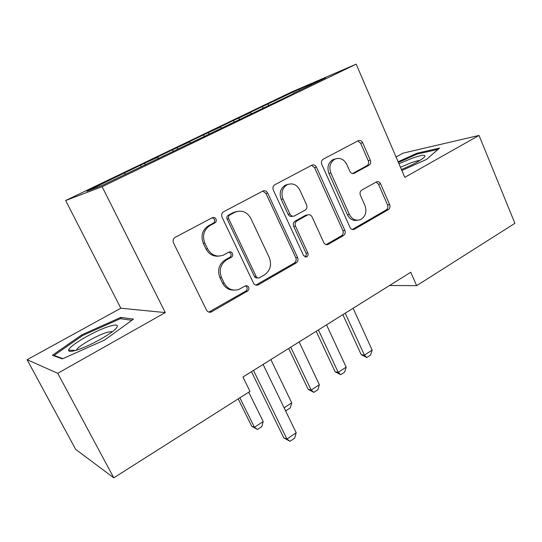 <?xml version="1.0" encoding="UTF-8"?>
<svg xmlns="http://www.w3.org/2000/svg" width="542" height="542" viewBox="0 0 542 542"><rect width="100%" height="100%" fill="white"/><g stroke="black" fill="none" stroke-linecap="round" stroke-linejoin="round"><path stroke-width="0.81" d="M215.994 219.043C215.113 217.559 213.914 217.105 212.396 217.674L175.222 237.294C173.176 238.663 172.607 240.56 173.515 242.972L206.509 310.092C207.6 311.948 209.144 312.605 211.143 312.05L247.525 291.074C248.853 290.112 249.218 288.825 248.629 287.213C247.884 285.912 246.827 285.458 245.458 285.851L238.887 289.428C232.593 291.257 227.687 289.157 224.185 283.127L221.522 277.639C218.744 270.133 220.465 264.205 226.692 259.842L231.326 257.274C232.674 256.332 233.046 255.038 232.443 253.405C231.63 252.016 230.506 251.556 229.063 252.037L223.284 255.16C216.637 257.389 211.4 255.282 207.586 248.839L204.883 243.256C202.058 235.648 203.812 229.7 210.147 225.425L214.856 222.918C216.231 221.99 216.61 220.702 215.994 219.043M218.683 256.129C213.128 256.596 208.914 254.212 206.035 248.981L203.345 243.426C200.526 235.845 202.274 229.93 208.589 225.668L213.284 223.175C214.652 222.254 215.032 220.967 214.422 219.314L212.322 217.715M208.812 312.104L245.844 291.034C247.166 290.072 247.531 288.791 246.942 287.192L245.506 285.837M233.832 290.112C228.853 290.146 225.099 287.816 222.579 283.127L219.93 277.653C217.159 270.187 218.873 264.279 225.079 259.936L229.693 257.382C231.041 256.441 231.414 255.153 230.811 253.527L229.063 252.037M368.953 165.263C370.599 164.104 371.053 162.431 370.315 160.236L362.659 142.675C361.575 140.669 360.112 140.005 358.276 140.69L323.222 159.185C321.481 160.371 321 162.092 321.785 164.348L350.03 227.444C351.006 229.259 352.375 229.903 354.122 229.388L388.329 209.632C389.942 208.446 390.389 206.773 389.657 204.625L380.599 183.833C379.603 181.956 378.235 181.306 376.48 181.875L361.751 190.086C360.084 191.272 359.624 192.966 360.376 195.161L364.983 205.594C367.069 212.01 365.532 216.705 360.376 219.679C355.701 221.102 352.036 219.361 349.394 214.449L330.884 172.993C328.798 166.875 330.125 162.268 334.868 159.165C339.902 157.322 343.879 159.077 346.799 164.429L349.854 171.347C350.904 173.298 352.347 173.955 354.163 173.325L368.953 165.263L366.9 165.723C368.546 164.572 368.994 162.905 368.255 160.717L360.626 143.23L357.754 140.967M410.775 272.26L242.938 377.008L249.998 391.399L113.773 477.834L57.757 373.303L165.296 312.585L102.12 186.699L356.182 64.166L404.799 177.342L479.033 135.425L514.9 223.324L416.642 285.661L410.775 272.26M267.68 193.04C266.488 190.953 264.862 190.296 262.816 191.069L223.677 211.726C221.725 213.033 221.19 214.869 222.057 217.234L253.453 283.053C254.51 284.902 256 285.553 257.917 285.011L296.135 262.958C297.931 261.65 298.425 259.869 297.619 257.619L267.68 193.04L265.932 193.413L262.741 191.109M274.835 184.727L311.84 165.195C313.784 164.47 315.322 165.127 316.46 167.173L344.875 230.411C345.633 232.613 345.166 234.334 343.465 235.58L327.957 244.51C326.162 245.045 324.766 244.395 323.764 242.565L312.077 216.908C311.006 214.978 309.529 214.327 307.632 214.95L296.982 220.845C295.187 222.112 294.692 223.88 295.498 226.15L307.883 253.046C308.473 254.801 308.025 256.088 306.548 256.908L303.554 255.546L273.31 190.052C272.484 187.749 272.992 185.974 274.835 184.727M102.12 186.699L65.663 200.513L291.081 92.221L356.182 64.166M141.171 166.672L140.453 165.202L86.774 191.326L102.553 185.269L293.12 93.827M140.453 165.202L157.614 157.261L158.84 158.535M173.189 151.245L172.492 149.795L153.4 158.975L157.614 157.261M172.492 149.795L189.592 141.882L190.845 143.115M204.165 136.327L203.487 134.897L185.012 143.779L189.592 141.882M203.487 134.897L220.519 127.011L221.786 128.203M234.13 121.896L233.48 120.48L215.601 129.077L220.519 127.011M233.48 120.48L250.438 112.628L251.718 113.779M263.155 107.912L262.518 106.517L245.208 114.843L250.438 112.628M262.518 106.517L299.13 89.206L325.728 77.777L293.134 93.475M262.423 108.265L262.423 108.624M267.924 104.213L268.961 105.121M299.13 89.206L299.231 90.534M230.628 123.583L230.641 123.935M238.588 118.325L239.605 119.254M197.695 139.443L197.722 139.802M208.27 132.905L209.28 133.867M163.555 155.886L163.596 156.245M176.929 147.973L177.952 148.996M144.518 163.562L145.662 164.775M389.59 285.478L416.642 285.661M479.033 135.425L403.038 153.142L396.053 156.977M165.296 312.585L120.819 308.215L27.1 359.712L57.757 373.303M27.1 359.712L75.656 449.359L113.773 477.834M120.819 308.215L65.663 200.513M124.525 173.176L125.487 174.226M120.758 317.402L81.876 334.793L52.418 355.274L62.296 358.885L104.66 340.03L133.515 319.089L120.758 317.402L121.51 318.859M401.866 170.506L426.513 159.409L439.569 148.088L417.035 153.21L398.106 161.76M255.838 285.106L294.292 263.039C296.081 261.732 296.576 259.964 295.776 257.721L265.932 193.413M229.855 214.95C228.5 215.865 228.128 217.146 228.731 218.799L256.156 276.461C256.901 277.768 257.945 278.222 259.3 277.829L264.347 274.957C270.289 270.668 271.928 264.875 269.272 257.579L250.871 218.453C247.023 211.814 241.732 209.734 235.011 212.213L229.855 214.95L228.229 215.242C226.881 216.15 226.509 217.423 227.112 219.063L228.731 218.799M257.633 277.843L257.572 277.843C256.231 278.236 255.187 277.782 254.442 276.481L227.112 219.063M237.098 211.434L233.372 212.511L234.713 212.369M228.229 215.242L233.074 212.667M326.108 244.632L341.487 235.77C343.181 234.523 343.648 232.809 342.883 230.621L314.563 167.641L311.535 165.357M307.395 214.984L305.763 215.221L295.139 221.095C293.351 222.362 292.856 224.117 293.662 226.373L306.013 253.161L307.883 253.046M304.922 256.894C306.21 256.007 306.569 254.76 306.013 253.161M299.794 189.944C296.731 184.497 292.545 182.742 287.233 184.693C282.206 187.952 280.79 192.715 282.992 198.989L289.902 214.002C291.007 215.96 292.524 216.617 294.455 215.967L305.112 210.106C306.887 208.86 307.375 207.105 306.582 204.849L299.794 189.944M288.242 184.273L285.417 185.1C280.41 188.345 279.001 193.088 281.196 199.334L282.992 198.989M292.755 216.217L292.619 216.238C290.695 216.888 289.184 216.238 288.087 214.28L281.196 199.334M352.53 173.562L366.9 165.723M335.457 158.901L332.917 159.66C328.181 162.749 326.86 167.343 328.94 173.433L330.884 172.993M357.395 220.242C353.059 221.034 349.726 219.192 347.395 214.72L328.94 173.433M352.327 229.496L386.222 209.917C387.835 208.731 388.275 207.064 387.55 204.923L378.512 184.219L376.073 182.092M82.357 335.701L81.876 334.793M417.387 154.043L417.035 153.21M238.182 398.898L251.745 426.324L254.435 427.292L263.175 421.561L248.751 392.191M263.175 421.561L261.833 426.601L257.477 429.467L251.745 426.324M239.876 397.821L254.435 427.292L257.477 429.467M263.107 364.42L296.196 432.767L294.658 438.187L290.038 441.31L286.928 439.02L283.791 437.889L251.481 371.677M296.196 432.767L286.928 439.02L253.493 370.416M290.038 441.31L283.791 437.889M284.116 407.821L291.711 402.841L270.871 359.576M291.711 402.841L290.322 407.855L286.101 410.626L285.329 410.321M285.099 409.84L286.101 410.626M288.696 348.445L308.188 389.386L311.155 390.091L319.36 384.705L299.143 341.927M319.36 384.705L317.917 389.684L313.838 392.374L308.188 389.386M290.756 347.165L311.155 390.091L313.838 392.374M109.721 326.196C95.893 330.159 68.827 345.803 68.624 350.152C68.434 351.69 70.785 351.772 75.677 350.396C87.94 347.063 112.655 333.337 116.537 327.822C118.705 324.787 116.428 324.245 109.721 326.196M112.56 331.487L107.424 332.232C97.54 335.024 78.312 345.945 76.53 349.875L76.388 350.186M62.858 358.635L54.044 355.43L82.56 335.552L120.277 318.689L131.875 320.281M54.336 355.979L54.044 355.43M401.446 169.538C413.817 164.301 421.595 160.012 424.793 156.665C425.849 154.389 421.541 154.951 411.859 158.345L398.953 163.738M419.887 160.466C418.085 160.554 415.186 161.313 411.182 162.742L400.47 167.254M398.424 162.492L416.893 154.158L438.092 149.375M316.189 331.291L335.112 371.771L338.208 372.347L346.162 367.13L326.535 324.834M346.162 367.13L344.671 372.076L340.715 374.685L335.112 371.771M318.405 329.909L338.208 372.347L340.715 374.685M342.849 314.651L361.223 354.685L364.434 355.146L372.144 350.085L353.086 308.262M372.144 350.085L370.62 354.996L366.778 357.53L361.223 354.685M345.207 313.181L364.434 355.146L366.778 357.53M208.589 225.668L210.147 225.425M203.345 243.426L204.883 243.256M206.035 248.981L207.586 248.839M229.693 257.382L231.326 257.274M225.079 259.936L226.692 259.842M219.93 277.653L221.522 277.639M222.579 283.127L224.185 283.127M245.844 291.034L247.525 291.074M210.188 311.636L211.753 311.765M213.284 223.175L214.856 222.918M295.776 257.721L297.619 257.619M294.292 263.039L296.135 262.958M256.718 284.746L258.439 284.76M254.442 276.481L256.156 276.461M314.563 167.641L316.46 167.173M342.883 230.621L344.875 230.411M341.487 235.77L343.465 235.58M326.44 244.462L328.377 244.313M305.512 215.35L307.382 215.079M295.139 221.095L296.982 220.845M293.662 226.373L295.498 226.15M288.087 214.28L289.902 214.002M352.747 173.582L354.326 173.244M347.395 214.72L349.394 214.449M378.512 184.219L380.599 183.833M387.55 204.923L389.657 204.625M386.222 209.917L388.329 209.632M352.49 229.408L354.509 229.198M360.626 143.23L362.659 142.675M368.255 160.717L370.315 160.236M209.585 311.914L211.143 312.05M256.197 284.997L257.917 285.011M233.372 212.511L235.011 212.213M326.196 244.652L327.957 244.51M305.763 215.221L307.632 214.95M305.187 256.983L306.548 256.908M285.417 185.1L287.233 184.693M352.923 173.589L354.163 173.325M332.917 159.66L334.868 159.165M352.557 229.551L354.122 229.388M75.548 350.437L68.624 350.152"/></g></svg>
